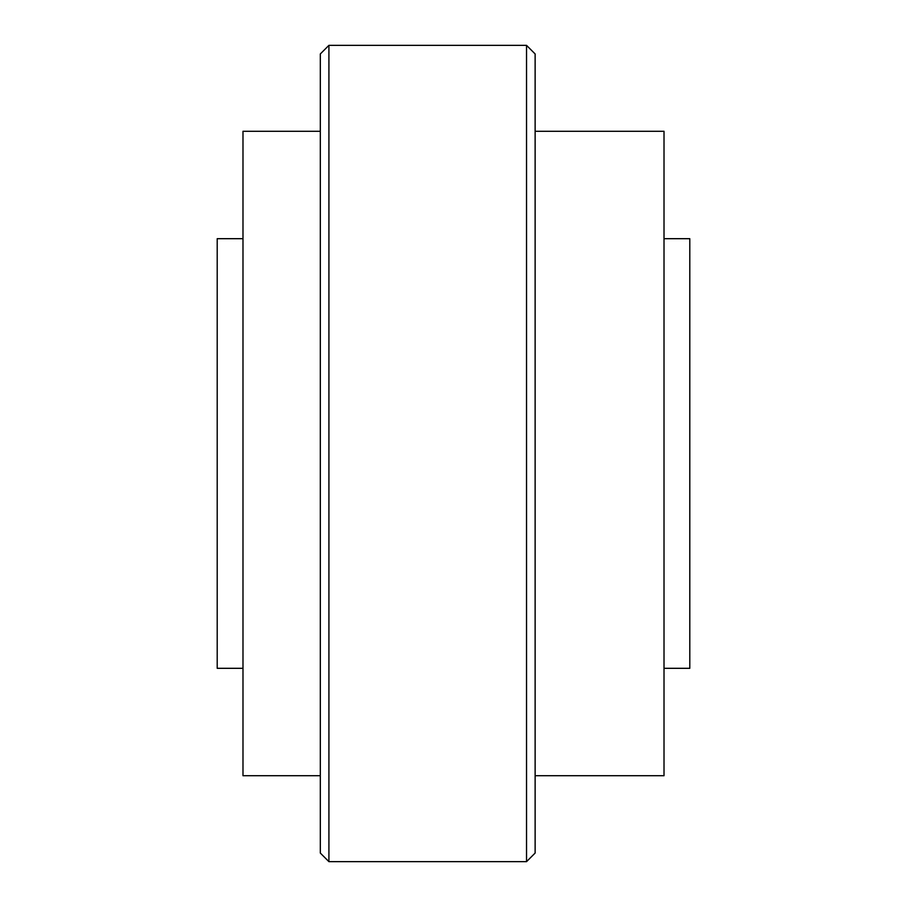 <?xml version="1.0" encoding="UTF-8"?>
<svg xmlns="http://www.w3.org/2000/svg" width="907" height="907" viewBox="0 0 907 907"><rect width="100%" height="100%" fill="white"/><g stroke="black" fill="none" stroke-linecap="round" stroke-linejoin="round"><path stroke-width="1.36" d="M242.985 238.688L217.204 238.688L217.204 668.312L242.985 668.312M526.536 861.65L526.536 45.35L328.912 45.35L328.912 861.65L526.536 861.65L535.13 853.056L535.13 53.944L526.536 45.35M328.912 45.35L320.318 53.944L320.318 853.056L328.912 861.65M320.318 131.277L242.985 131.277L242.985 775.723L320.318 775.723M535.13 775.723L664.015 775.723L664.015 131.277L535.13 131.277M664.015 668.312L689.796 668.312L689.796 238.688L664.015 238.688"/></g></svg>
